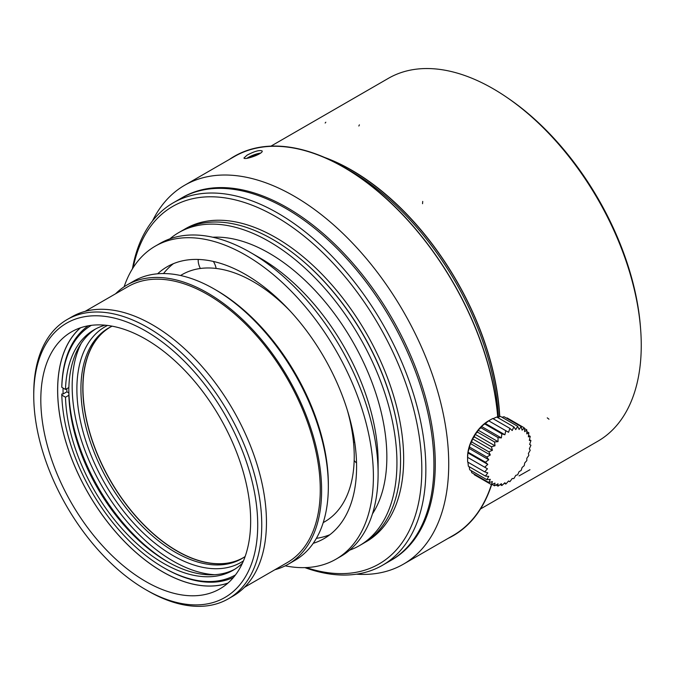 <?xml version="1.0" encoding="UTF-8"?>
<svg xmlns="http://www.w3.org/2000/svg" width="675" height="675" viewBox="0 0 675 675"><rect width="100%" height="100%" fill="white"/><g stroke="black" fill="none" stroke-linecap="round" stroke-linejoin="round"><path stroke-width="1.01" d="M132.418 268.844A209.258 120.817 60 0 1 173.264 202.821L181.339 198.155A209.258 120.817 60 0 1 285.964 208.524A209.258 120.817 60 0 1 422.668 392.918A209.258 120.817 60 0 1 390.589 560.596L382.523 565.262A209.258 120.817 60 0 1 304.914 567.624M213.384 261.453A12.842 7.417 60 0 1 216.127 268.448M200.365 268.49A12.842 7.417 60 0 1 198.239 259.445M356.535 462.949A12.842 7.417 60 0 1 354.164 460.519M353.523 442.311A12.842 7.417 60 0 1 354.712 442.209M329.898 534.693A156.938 90.61 60 0 1 316.381 538.329M163.519 273.561A156.938 90.61 60 0 1 173.424 263.672M157.613 273.797A156.938 90.61 60 0 1 167.138 266.76A156.938 90.61 60 0 1 245.607 274.531A156.938 90.61 60 0 1 348.14 412.83A156.938 90.61 60 0 1 324.076 538.591A156.938 90.61 60 0 1 313.217 543.324M124.124 286.782A180.723 104.338 60 0 1 155.25 246.164A180.723 104.338 60 0 1 245.607 255.116A180.723 104.338 60 0 1 363.673 414.374A180.723 104.338 60 0 1 335.973 559.187A180.723 104.338 60 0 1 285.238 565.836M155.25 246.164L159.958 243.447A180.723 104.338 60 0 1 250.315 252.399A180.723 104.338 60 0 1 250.324 252.399A180.723 104.338 60 0 1 378.11 473.74A180.723 104.338 60 0 1 340.681 556.47L335.973 559.187M250.315 252.399L260.407 258.221A166.455 96.103 60 0 1 260.407 258.23A166.455 96.103 60 0 1 378.11 462.088L378.11 473.74M212.76 237.237A166.455 96.103 60 0 1 269.148 253.176A166.455 96.103 60 0 1 372.465 513.844M169.864 238.866A180.723 104.338 60 0 1 178.791 232.58A180.723 104.338 60 0 1 269.148 241.523A180.723 104.338 60 0 1 387.214 400.781A180.723 104.338 60 0 1 359.513 545.594A180.723 104.338 60 0 1 349.599 550.176M178.791 232.58L182.419 230.487A180.723 104.338 60 0 1 272.776 239.431A180.723 104.338 60 0 1 300.274 258.77A180.723 104.338 60 0 1 397.567 427.292A180.723 104.338 60 0 1 363.133 543.502L359.513 545.594M133.118 267.722A206.398 119.163 60 0 1 275.873 216.675A206.398 119.163 60 0 1 421.023 451.373A206.398 119.163 60 0 1 306.239 567.574M173.264 202.821A209.258 120.817 60 0 1 277.898 213.182A209.258 120.817 60 0 1 414.593 397.575A209.258 120.817 60 0 1 382.523 565.262M260.542 153.107A9.509 2.008 -21.2 0 0 256.078 154.119A9.509 2.008 -21.2 0 0 246.915 158.287M248.982 157.891L255.563 154.828L258.382 154.44M255.563 154.828L255.876 155.638M467.556 457.312L487.468 468.804L484.718 471.876L467.648 462.021L467.556 457.312A29.489 17.027 -60 0 1 467.556 457.042A29.489 17.027 -60 0 1 488.649 420.795L492.767 418.508M467.952 462.198L468.349 466.222L485.418 476.077A92.753 25.903 18.1 0 0 488.742 476.398L486.81 479.663L469.724 469.808L469.142 466.678M486.81 479.663A92.753 37.867 11.6 0 0 490.295 479.351L488.827 482.541A92.753 48.676 4.2 0 0 492.404 481.612L491.425 484.616A92.753 58.008 -4.5 0 0 495.003 483.114L494.522 485.831A92.753 65.585 -15 0 0 498.015 483.806L498.023 486.143A92.753 71.162 -27.8 0 0 501.348 483.68L501.82 485.544A92.753 74.579 -43 0 0 504.9 482.726L505.803 484.051A92.753 75.727 -60 0 0 508.553 480.98L509.844 481.722A92.753 74.579 -77 0 0 512.215 478.499L513.827 478.609A92.753 71.162 -92.2 0 0 515.767 475.352L517.624 474.82A92.753 65.585 -105 0 0 519.1 471.631L521.125 470.467A92.753 58.016 -115.5 0 0 522.112 467.463L524.222 465.674A92.753 48.676 -124.2 0 0 524.711 462.957L526.821 460.595A92.753 37.867 -131.6 0 0 526.821 458.266L528.846 455.389A92.753 25.903 -138.1 0 0 528.373 453.524L530.229 450.208A92.753 13.154 -144.2 0 0 529.327 448.875L530.93 445.205L529.647 444.462L530.93 440.539A92.753 13.146 -155.8 0 1 529.327 440.421L530.221 436.345A92.753 25.903 -161.9 0 1 528.373 436.868L528.837 432.759A92.753 37.867 -168.4 0 1 526.821 433.915L526.821 429.882A92.753 48.676 -175.8 0 1 524.711 431.663L524.222 427.807A92.753 58.008 175.5 0 1 522.112 430.161L521.125 426.592A92.753 65.585 165 0 1 519.1 429.46L517.624 426.279A92.753 71.162 152.2 0 1 515.767 429.595L513.818 426.878A92.753 74.579 137 0 1 512.215 430.54L509.844 428.372A92.753 75.727 120 0 1 508.553 432.287L505.794 430.701A92.753 74.579 103 0 1 504.9 434.767L501.82 433.814A92.753 71.162 87.8 0 1 501.348 437.923L498.015 437.602A92.753 65.585 75 0 1 498.015 441.636L494.522 441.956A92.753 58.016 64.5 0 1 495.003 445.812L491.425 446.749A92.753 48.676 55.8 0 1 492.404 450.309L488.827 451.82A92.753 37.867 48.4 0 1 490.295 455.001L486.802 457.034A92.753 25.903 41.9 0 1 488.742 459.751L485.418 462.215A92.753 13.154 35.8 0 1 487.789 464.392L484.718 467.218L487.468 468.804M488.827 482.541L471.749 472.686L471.158 470.635M491.425 484.616L474.348 474.761L474.044 474.01M492.007 484.38L494.522 485.831M496.015 484.987L498.023 486.143M500.15 484.583L501.82 485.544M504.36 483.233L505.803 484.059M529.487 439.703L530.93 440.539M528.559 435.383L530.229 436.345M526.837 431.595L528.846 432.759M524.306 428.423L526.821 429.882M506.343 418.053L507.144 417.952L524.222 427.807M501.981 417.243L504.048 416.737L521.125 426.592M497.551 417.471L500.546 416.424L517.624 426.279M493.079 418.677L496.749 417.023L513.827 426.87M492.775 418.508L509.844 428.363M488.641 420.787L508.553 432.287M488.725 420.837L505.803 430.692M484.718 467.218L467.64 457.363L467.876 452.9L470.382 443.509L471.749 441.965L472.492 438.809L474.348 436.894L475.09 434.312L477.444 432.101L478.102 430.135L480.946 427.748L481.435 426.423L488.725 420.846M484.979 423.276L504.9 434.767M484.751 423.951L501.82 433.806M481.435 426.423L501.348 437.923M480.946 427.739L498.023 437.594M478.102 430.135L498.015 441.636M477.444 432.093L494.522 441.948M475.09 434.312L495.003 445.812M474.348 436.885L491.425 446.74M472.492 438.809L492.404 450.309M471.749 441.956L488.827 451.82M470.382 443.509L490.295 455.001M469.733 447.171L486.802 457.026M468.83 448.251L488.742 459.751M468.349 452.36L485.418 462.215M467.876 452.9L487.789 464.392M484.718 471.876L487.789 472.854L485.426 476.077M247.118 155.132C254.551 151.242 259.554 149.85 262.119 150.947C263.798 153.588 244.257 160.439 243.945 158.001L247.118 155.132M152.474 220.97A218.767 126.309 60 0 1 184.655 185.262L234.419 156.524A218.767 126.309 60 0 1 343.811 167.358L350.536 171.248A209.258 120.817 60 0 1 351.042 171.543M343.811 167.358A218.767 126.309 60 0 1 497.753 417.403M491.417 484.616A218.767 126.309 60 0 1 453.187 535.444L403.414 564.173A218.767 126.309 60 0 1 356.4 574.189M184.655 185.262A218.767 126.309 60 0 1 403.422 311.563A218.767 126.309 60 0 1 403.414 564.173M182.014 197.775A209.258 120.817 60 0 1 391.939 318.195A209.258 120.817 60 0 1 391.264 560.208M112.177 326.177A133.161 76.883 -120 0 0 108.498 328.075A133.161 76.883 -120 0 0 80.916 389.036A133.161 76.883 -120 0 0 139.042 523.049A133.161 76.883 -120 0 0 241.658 558.723A133.161 76.883 -120 0 0 245.143 556.487M242.595 558.158A133.161 76.883 60 0 1 176.977 551.028A133.161 76.883 60 0 1 82.814 387.939A133.161 76.883 60 0 1 109.451 327.544M91.378 325.333A144.104 83.194 -120 0 0 61.805 387.323L61.805 386.227A145.437 83.97 60 0 1 88.265 325.797M61.805 387.323L65.5 389.458A138.873 80.173 60 0 1 94.205 329.738A138.873 80.173 60 0 1 105.064 325.181M65.5 389.458L68.867 387.517A138.873 80.173 60 0 1 95.909 328.801M234.74 569.261A138.873 80.173 60 0 1 167.003 561.448A138.873 80.173 60 0 1 68.867 395.28L68.867 392.951L66.884 391.812L63.104 393.998L61.805 393.998L61.805 395.086L65.5 397.229A138.873 80.173 60 0 0 127.626 534.693A138.873 80.173 60 0 0 233.078 570.265A138.873 80.173 60 0 0 242.452 563.144M61.805 395.086A144.104 83.194 -120 0 0 163.637 567.658A144.104 83.194 -120 0 0 235.474 574.923M243.447 560.883A136.012 78.528 60 0 1 137.843 527.58A136.012 78.528 60 0 1 76.883 389.036A136.012 78.528 60 0 1 107.519 325.443M81.152 343.457A142.678 82.375 -120 0 0 101.722 485.747A142.678 82.375 -120 0 0 214.667 574.712M68.867 395.28L65.5 397.229M68.808 388.648A142.678 82.375 -120 0 0 68.867 392.2A142.678 82.375 -120 0 0 168.337 562.208M68.867 392.951A141.725 81.827 60 0 1 68.808 389.036A141.725 81.827 60 0 1 68.816 387.543M233.516 577.378A145.437 83.97 60 0 1 164.59 568.207L163.637 567.658M63.062 388.049A144.518 83.438 -120 0 0 63.104 393.998M66.833 388.69A144.518 83.438 -120 0 0 66.884 391.812M227.964 583.065A148.323 85.632 60 0 1 162.548 571.742A148.323 85.632 60 0 1 68.048 448.605A148.323 85.632 60 0 1 80.57 327.763M180.537 275.501L182.005 274.649A142.678 82.375 60 0 1 253.344 281.72A142.678 82.375 60 0 1 289.659 310.492M347.473 410.628A142.678 82.375 60 0 1 324.683 521.767L323.207 522.619M115.602 293.768A161.224 93.082 60 0 1 127.001 284.993L133.726 281.112A161.224 93.082 60 0 1 214.338 289.094L216.354 290.258A158.372 91.437 60 0 1 328.337 484.22L328.337 486.548A161.224 93.082 60 0 1 294.95 560.351L288.217 564.241A161.224 93.082 60 0 1 274.919 569.717M216.354 290.258L214.338 289.094A161.224 93.082 60 0 1 328.337 486.548M127.001 284.993A161.224 93.082 60 0 1 207.613 292.975A161.224 93.082 60 0 1 312.93 435.046A161.224 93.082 60 0 1 288.217 564.241M85.143 311.352L127.955 286.639A159.317 91.986 60 0 1 207.613 294.528A159.317 91.986 60 0 1 311.69 434.928A159.317 91.986 60 0 1 287.272 562.587L244.468 587.301M33.75 395.685L33.75 393.356A161.224 93.082 60 0 1 67.137 319.553L71.845 316.837A161.224 93.082 60 0 1 152.457 324.818A161.224 93.082 60 0 1 257.782 466.889A161.224 93.082 60 0 1 233.069 596.076L228.361 598.801A161.224 93.082 60 0 1 147.749 590.811L145.732 589.646A158.372 91.437 60 0 1 33.75 395.685A158.372 91.437 60 0 1 145.732 331.028A158.372 91.437 60 0 1 257.715 524.99A158.372 91.437 60 0 1 145.732 589.646M67.137 319.553A161.224 93.082 60 0 1 147.749 327.535A161.224 93.082 60 0 1 253.074 469.606A161.224 93.082 60 0 1 228.361 598.801M145.732 339.188A148.382 85.666 60 0 1 242.671 469.943A148.382 85.666 60 0 1 219.923 588.845A148.382 85.666 60 0 1 71.542 503.17A148.382 85.666 60 0 1 71.542 331.838A148.382 85.666 60 0 1 145.732 339.188M227.855 583.158A148.382 85.666 60 0 1 88.358 493.467A148.382 85.666 60 0 1 80.426 327.814M110.827 326.818A133.085 76.84 -120 0 0 90.037 433.358A133.085 76.84 -120 0 0 177.061 550.918A133.085 76.84 -120 0 0 243.911 557.331M506.942 97.462A206.398 119.163 60 0 1 640.6 328.97M327.24 158.625A209.258 120.817 60 0 1 351.877 170.471A209.258 120.817 60 0 1 499.593 416.753M499.753 416.694A209.495 120.952 -120 0 0 435.966 249.05A209.495 120.952 -120 0 0 434.295 246.772A209.495 120.952 -120 0 0 423.208 232.597A209.495 120.952 -120 0 0 421.436 230.462A209.495 120.952 -120 0 0 404.443 211.756A209.495 120.952 -120 0 0 402.553 209.849A209.495 120.952 -120 0 0 384.657 193.438A209.495 120.952 -120 0 0 382.691 191.801A209.495 120.952 -120 0 0 364.238 178.006A209.495 120.952 -120 0 0 362.222 176.664A209.495 120.952 -120 0 0 343.567 165.746A209.495 120.952 -120 0 0 341.558 164.734A209.495 120.952 -120 0 0 324.481 157.402M270.979 146.129L388.37 78.351A209.495 120.952 60 0 1 597.864 199.302A209.495 120.952 60 0 1 597.864 441.205L480.473 508.984M229.323 159.469A219.004 126.444 60 0 1 343.811 167.164A219.004 126.444 60 0 1 430.127 247.354A219.004 126.444 60 0 1 431.713 249.514A219.004 126.444 60 0 1 497.914 417.344M498.395 417.175A209.495 120.952 -120 0 0 434.616 249.826A209.495 120.952 -120 0 0 432.962 247.573A209.495 120.952 -120 0 0 350.536 171.053L343.811 167.164M347.212 169.172A209.495 120.952 -120 0 0 343.465 167.164M491.662 484.523A219.004 126.444 60 0 1 448.09 538.388M300.274 258.77L300.814 259.217A179.499 103.629 60 0 1 397.448 426.6L397.567 427.292M183.98 229.61A180.723 104.338 60 0 1 275.873 237.642A180.723 104.338 60 0 1 394.352 398.309A180.723 104.338 60 0 1 364.669 542.582M422.719 201.412L422.55 203.698M529.959 469.716L519.058 475.892M325.814 122.209L325.156 123.036M359.395 124.841L358.847 126.014M548.969 419.209L547.256 417.85M260.407 258.23L250.324 252.399"/></g></svg>
